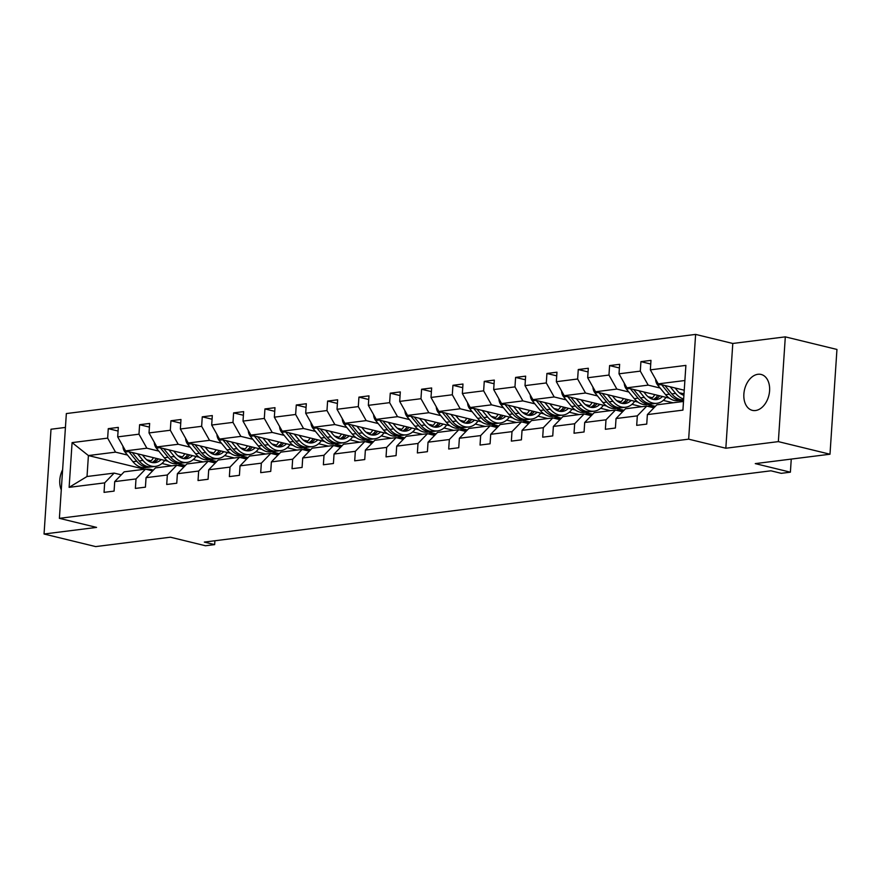 <?xml version="1.0" encoding="UTF-8"?>
<svg xmlns="http://www.w3.org/2000/svg" width="881" height="881" viewBox="0 0 881 881"><rect width="100%" height="100%" fill="white"/><g stroke="black" fill="none" stroke-linecap="round" stroke-linejoin="round"><path stroke-width="1.32" d="M755.524 410.524A18.479 12.499 -76.3 0 0 769.333 393.08A18.479 12.499 -76.3 0 0 761.107 374.447A18.479 12.499 -76.3 0 0 757.935 374.282A18.479 12.499 -76.3 0 0 744.126 391.726A18.479 12.499 -76.3 0 0 752.352 410.359A18.479 12.499 -76.3 0 0 755.524 410.524M785.312 336.861L732.794 343.469L725.834 448.231L778.352 441.623L785.312 336.861L836.95 349.449L829.99 454.222L755.27 463.615L790.389 472.183L791.259 459.089M778.352 441.623L829.99 454.222M65.436 427.428L51.01 429.234L44.05 534.007L95.688 546.594L170.396 537.201L205.515 545.757L214.656 544.612L214.909 540.758M62.628 469.727A18.479 12.499 -76.3 0 0 61.285 489.891M695.616 334.406L66.35 413.563L59.39 518.336L688.656 439.167L695.616 334.406L732.794 343.469M171.74 465.851L161.972 463.472M151.114 460.818L146.609 459.728M127.481 455.059L115.532 452.14L88.408 455.554L72.088 442.614L107.647 438.132L108.275 428.651L118.076 431.04M144.627 469.265L88.408 455.554L87.021 476.511L114.134 473.097L121.27 474.837M115.532 452.14L107.647 438.132M158.811 451.116L146.863 448.198L125.576 450.885L117.691 436.877L118.318 427.384L108.275 428.651M117.691 436.877L138.978 434.19L139.605 424.708L149.407 427.098M190.153 447.174L178.193 444.266L156.906 446.942L149.021 432.934L149.649 423.442L139.605 424.708M149.021 432.934L170.308 430.258L170.936 420.766L180.737 423.155M221.483 443.231L209.524 440.324L188.237 443L180.352 428.992L180.979 419.499L170.936 420.766M180.352 428.992L201.639 426.316L202.267 416.823L212.068 419.213M252.814 439.289L240.854 436.381L219.567 439.057L211.682 425.049L212.31 415.568L202.267 416.823M211.682 425.049L232.969 422.373L233.608 412.881L243.398 415.27M284.145 435.346L272.196 432.439L250.898 435.115L243.013 421.107L243.652 411.625L233.608 412.881M243.013 421.107L264.311 418.431L264.939 408.938L274.74 411.328M315.475 431.404L303.527 428.496L282.228 431.172L274.343 417.165L274.982 407.683L264.939 408.938M274.343 417.165L295.642 414.488L296.269 404.996L306.07 407.385M346.806 427.472L334.857 424.554L313.57 427.23L305.685 413.222L306.313 403.74L296.269 404.996M305.685 413.222L326.972 410.546L327.6 401.064L337.401 403.443M378.147 423.53L366.188 420.611L344.9 423.287L337.016 409.28L337.643 399.798L327.6 401.064M337.016 409.28L358.303 406.604L358.93 397.122L368.732 399.511M409.478 419.587L397.518 416.669L376.231 419.345L368.346 405.337L368.974 395.855L358.93 397.122M368.346 405.337L389.633 402.661L390.272 393.179L400.062 395.569M440.808 415.645L428.849 412.726L407.562 415.403L399.677 401.395L400.304 391.913L390.272 393.179M399.677 401.395L420.964 398.719L421.603 389.237L431.404 391.627M472.139 411.702L460.19 408.784L438.892 411.46L431.007 397.452L431.646 387.97L421.603 389.237M431.007 397.452L452.305 394.776L452.933 385.294L462.734 387.684M503.469 407.76L491.521 404.842L470.234 407.518L462.349 393.51L462.977 384.028L452.933 385.294M462.349 393.51L483.636 390.834L484.264 381.352L494.065 383.742M534.811 403.817L522.851 400.899L501.564 403.575L493.679 389.567L494.307 380.085L484.264 381.352M493.679 389.567L514.967 386.891L515.594 377.409L525.395 379.799M566.142 399.875L554.182 396.957L532.895 399.633L525.01 385.636L525.638 376.143L515.594 377.409M525.01 385.636L546.297 382.949L546.925 373.467L556.726 375.857M597.472 395.932L585.513 393.014L564.225 395.701L556.34 381.693L556.968 372.2L546.925 373.467M556.34 381.693L577.628 379.006L578.266 369.524L588.056 371.914M628.803 391.99L616.854 389.072L595.556 391.759L587.671 377.751L588.31 368.258L578.266 369.524M587.671 377.751L608.969 375.064L609.597 365.582L619.398 367.972M660.133 388.047L648.185 385.129L626.887 387.816L619.002 373.808L619.64 364.316L609.597 365.582M619.002 373.808L640.3 371.132L640.928 361.639L650.729 364.029M684.889 380.515L658.228 383.874L650.343 369.866L650.971 360.373L640.928 361.639M650.343 369.866L685.892 365.395L682.918 410.128L647.37 414.599L646.742 424.091L636.699 425.347L637.326 415.865L616.039 418.541L615.401 428.034L605.368 429.289L605.996 419.808L584.698 422.484L584.07 431.976L574.027 433.232L574.665 423.75L553.367 426.426L552.739 435.919L542.696 437.174L543.324 427.692L522.037 430.369L521.409 439.85L511.365 441.117L511.993 431.635L490.706 434.311L490.078 443.793L480.035 445.059L480.663 435.577L459.375 438.253L458.748 447.735L448.704 449.002L449.332 439.52L428.045 442.196L427.406 451.678L417.363 452.944L418.001 443.462L396.703 446.138L396.076 455.62L386.032 456.887L386.66 447.405L365.373 450.081L364.745 459.563L354.702 460.829L355.329 451.336L334.042 454.023L333.414 463.505L323.371 464.772L323.999 455.279L302.712 457.966L302.084 467.448L292.04 468.714L292.668 459.221L271.381 461.908L270.742 471.39L260.71 472.656L261.338 463.164L240.039 465.851L239.412 475.333L229.368 476.599L230.007 467.106L208.709 469.782L208.081 479.275L198.038 480.541L198.666 471.049L177.378 473.725L176.751 483.217L166.707 484.473L167.335 474.991L146.048 477.667L145.42 487.16L135.377 488.415L136.004 478.934L114.717 481.61L114.09 491.102L104.046 492.358L104.674 482.876L69.125 487.347L72.088 442.614M790.389 472.183L781.249 473.328L770.919 470.806L204.326 542.09L214.656 544.612M114.717 481.61L124.177 471.831L145.464 469.155L152.6 470.895M145.464 469.155L136.004 478.934M185.384 465.465L177.665 463.582M167.952 461.215L125.576 450.885M203.082 461.908L193.302 459.53M182.444 456.876L177.94 455.785M146.863 448.198L138.978 434.19M146.048 477.667L155.508 467.888L176.806 465.212L183.942 466.952M176.806 465.212L167.335 474.991M216.715 461.523L208.995 459.64M199.293 457.272L156.906 446.942M234.412 457.966L224.633 455.587M213.775 452.933L209.282 451.843M178.193 444.266L170.308 430.258M177.378 473.725L186.849 463.957L208.136 461.27L215.272 463.01M208.136 461.27L198.666 471.049M248.046 457.58L240.326 455.697M230.624 453.33L188.237 443M265.743 454.023L255.964 451.645M245.105 448.991L240.612 447.9M209.524 440.324L201.639 426.316M208.709 469.782L218.18 460.014L239.467 457.327L246.603 459.067M239.467 457.327L230.007 467.106M279.376 453.638L271.667 451.755M261.954 449.387L219.567 439.057M297.073 450.081L287.294 447.702M276.436 445.048L271.943 443.958M240.854 436.381L232.969 422.373M240.039 465.851L249.51 456.072L270.797 453.385L277.933 455.125M270.797 453.385L261.338 463.164M310.707 449.695L302.998 447.812M293.285 445.445L250.898 435.115M328.404 446.138L318.636 443.76M307.777 441.106L303.273 440.015M272.196 432.439L264.311 418.431M271.381 461.908L280.841 452.129L302.128 449.442L309.264 451.182M302.128 449.442L292.668 459.221M342.048 445.753L334.328 443.87M324.615 441.502L282.228 431.172M359.745 442.196L349.966 439.817M339.108 437.174L334.604 436.073M303.527 428.496L295.642 414.488M302.712 457.966L312.171 448.187L333.47 445.511L340.595 447.251M333.47 445.511L323.999 455.279M373.379 441.81L365.659 439.927M355.957 437.56L313.57 427.23M391.076 438.253L381.297 435.875M370.438 433.232L365.945 432.13M334.857 424.554L326.972 410.546M334.042 454.023L343.502 444.244L364.8 441.568L371.936 443.308M364.8 441.568L355.329 451.336M404.709 437.868L396.99 435.985M387.288 433.628L344.9 423.287M422.406 434.322L412.627 431.932M401.769 429.289L397.276 428.188M366.188 420.611L358.303 406.604M365.373 450.081L374.843 440.302L396.131 437.626L403.267 439.366M396.131 437.626L386.66 447.405M436.04 433.926L428.32 432.053M418.618 429.686L376.231 419.345M453.737 430.38L443.958 427.99M433.1 425.347L428.607 424.246M397.518 416.669L389.633 402.661M396.703 446.138L406.174 436.359L427.461 433.683L434.597 435.423M427.461 433.683L418.001 443.462M467.37 429.983L459.662 428.111M449.949 425.743L407.562 415.403M485.068 426.437L475.288 424.047M464.441 421.404L459.937 420.303M428.849 412.726L420.964 398.719M428.045 442.196L437.505 432.417L458.792 429.741L465.928 431.481M458.792 429.741L449.332 439.52M498.701 426.041L490.992 424.168M481.279 421.801L438.892 411.46M516.398 422.495L506.63 420.105M495.772 417.462L491.268 416.361M460.19 408.784L452.305 394.776M459.375 438.253L468.835 428.474L490.122 425.798L497.258 427.538M490.122 425.798L480.663 435.577M530.043 422.109L522.323 420.226M512.61 417.858L470.234 407.518M547.74 418.552L537.961 416.162M527.102 413.519L522.598 412.418M491.521 404.842L483.636 390.834M490.706 434.311L500.166 424.532L521.464 421.856L528.6 423.596M521.464 421.856L511.993 431.635M561.373 418.167L553.653 416.284M543.951 413.916L501.564 403.575M579.07 414.61L569.291 412.22M558.433 409.577L553.94 408.476M522.851 400.899L514.967 386.891M522.037 430.369L531.507 420.589L552.794 417.913L559.931 419.653M552.794 417.913L543.324 427.692M592.704 414.224L584.984 412.341M575.282 409.973L532.895 399.633M610.401 410.667L600.622 408.277M589.763 405.634L585.27 404.533M554.182 396.957L546.297 382.949M553.367 426.426L562.838 416.647L584.125 413.971L591.261 415.711M584.125 413.971L574.665 423.75M624.034 410.282L616.326 408.399M606.613 406.031L564.225 395.701M641.731 406.725L631.952 404.335M621.094 401.692L616.601 400.602M585.513 393.014L577.628 379.006M584.698 422.484L594.168 412.704L615.456 410.028L622.592 411.768M615.456 410.028L605.996 419.808M655.365 406.339L647.656 404.456M637.943 402.088L595.556 391.759M673.062 402.782L663.294 400.403M652.436 397.749L647.931 396.659M616.854 389.072L608.969 375.064M616.039 418.541L625.499 408.762L646.786 406.086L653.922 407.826M646.786 406.086L637.326 415.865M683.105 401.516L678.987 400.514M669.274 398.146L626.887 387.816M683.766 393.807L679.262 392.717M648.185 385.129L640.3 371.132M647.37 414.599L656.83 404.82L683.491 401.472M725.834 448.231L688.656 439.167M44.05 534.007L96.569 527.4L59.39 518.336M684.24 390.217L658.228 383.874M114.134 473.097L104.674 482.876M69.125 487.347L87.021 476.511M655.596 379.204A7.654 5.451 82.8 0 0 657.667 385.041L665.607 394.699A22.091 15.748 82.8 0 0 678.227 400.613L682.048 400.128A22.091 15.748 82.8 0 0 683.238 399.908M682.599 394.831A18.336 13.072 82.8 0 0 684.019 393.543M670.177 386.781L675.639 393.433A22.091 15.748 82.8 0 0 683.656 398.983M675.077 387.981L677.324 390.712A18.336 13.072 82.8 0 0 683.898 395.305M661.587 384.689L669.417 394.214A22.091 15.748 82.8 0 0 682.048 400.128M683.601 399.897A22.091 15.748 -97.2 0 1 671.829 393.906L664.913 385.504M647.623 406.295A22.091 15.748 -97.2 0 1 648.317 406.185A22.091 15.748 -97.2 0 1 654.594 407.132M616.293 410.238A22.091 15.748 -97.2 0 1 616.986 410.128A22.091 15.748 -97.2 0 1 623.263 411.075M624.266 383.147A7.654 5.451 82.8 0 0 626.336 388.984L634.265 398.641A22.091 15.748 82.8 0 0 646.896 404.555L650.718 404.071A22.091 15.748 82.8 0 0 651.907 403.85M651.268 398.774A18.336 13.072 82.8 0 0 654.781 394.611M638.846 390.724L644.308 397.375A22.091 15.748 82.8 0 0 656.94 403.289A22.091 15.748 82.8 0 0 666.025 397.353M643.736 391.924L645.993 394.655A18.336 13.072 82.8 0 0 656.466 399.567A18.336 13.072 82.8 0 0 662.479 396.483M630.256 388.631L638.086 398.157A22.091 15.748 82.8 0 0 650.718 404.071M657.832 395.36A18.336 13.072 -97.2 0 1 653.295 399.423M656.94 403.289L653.118 403.762A22.091 15.748 -97.2 0 1 640.498 397.849L633.582 389.446M654.539 399.611A18.336 13.072 82.8 0 0 659.682 395.811M592.935 387.089A7.654 5.451 82.8 0 0 595.005 392.926L602.934 402.573A22.091 15.748 82.8 0 0 615.566 408.498L619.376 408.013A22.091 15.748 82.8 0 0 620.576 407.793M619.938 402.716A18.336 13.072 82.8 0 0 623.451 398.553M607.516 394.666L612.978 401.318A22.091 15.748 82.8 0 0 625.609 407.231A22.091 15.748 82.8 0 0 634.694 401.296M612.405 395.866L614.652 398.597A18.336 13.072 82.8 0 0 625.136 403.509A18.336 13.072 82.8 0 0 631.137 400.426M598.915 392.574L606.756 402.099A22.091 15.748 82.8 0 0 619.376 408.013M626.501 399.302A18.336 13.072 -97.2 0 1 621.953 403.366M625.609 407.231L621.788 407.705A22.091 15.748 -97.2 0 1 609.167 401.791L602.252 393.389M623.208 403.542A18.336 13.072 82.8 0 0 628.351 399.754M584.962 414.18A22.091 15.748 -97.2 0 1 585.656 414.07A22.091 15.748 -97.2 0 1 591.933 415.017M561.593 391.021A7.654 5.451 82.8 0 0 563.664 396.868L571.604 406.515A22.091 15.748 82.8 0 0 584.235 412.429L588.045 411.956A22.091 15.748 82.8 0 0 589.246 411.735M588.607 406.659A18.336 13.072 82.8 0 0 592.12 402.496M576.185 398.608L581.647 405.26A22.091 15.748 82.8 0 0 594.279 411.174A22.091 15.748 82.8 0 0 603.364 405.238M581.075 399.809L583.321 402.54A18.336 13.072 82.8 0 0 593.805 407.451A18.336 13.072 82.8 0 0 599.807 404.368M567.584 396.516L575.425 406.042A22.091 15.748 82.8 0 0 588.045 411.956M595.171 403.245A18.336 13.072 -97.2 0 1 590.622 407.308M594.279 411.174L590.457 411.647A22.091 15.748 -97.2 0 1 577.826 405.734L570.91 397.331M591.867 407.485A18.336 13.072 82.8 0 0 597.021 403.696M553.631 418.112A22.091 15.748 -97.2 0 1 554.325 418.001A22.091 15.748 -97.2 0 1 560.602 418.96M530.263 394.963A7.654 5.451 82.8 0 0 532.333 400.811L540.273 410.458A22.091 15.748 82.8 0 0 552.894 416.372L556.715 415.898A22.091 15.748 82.8 0 0 557.915 415.678M557.277 410.601A18.336 13.072 82.8 0 0 560.779 406.438M544.843 402.551L550.317 409.202A22.091 15.748 82.8 0 0 562.937 415.116A22.091 15.748 82.8 0 0 572.033 409.18M549.744 403.751L551.991 406.482A18.336 13.072 82.8 0 0 562.474 411.394A18.336 13.072 82.8 0 0 568.476 408.31M536.254 400.459L544.084 409.984A22.091 15.748 82.8 0 0 556.715 415.898M563.84 407.187A18.336 13.072 -97.2 0 1 559.292 411.251M562.937 415.116L559.127 415.59A22.091 15.748 -97.2 0 1 546.495 409.676L539.579 401.273M560.536 411.427A18.336 13.072 82.8 0 0 565.69 407.639M522.29 422.054A22.091 15.748 -97.2 0 1 522.995 421.944A22.091 15.748 -97.2 0 1 529.272 422.902M498.932 398.906A7.654 5.451 82.8 0 0 501.003 404.753L508.943 414.4A22.091 15.748 82.8 0 0 521.563 420.314L525.384 419.841A22.091 15.748 82.8 0 0 526.574 419.62M525.935 414.544A18.336 13.072 82.8 0 0 529.448 410.381M513.513 406.493L518.986 413.145A22.091 15.748 82.8 0 0 531.606 419.059A22.091 15.748 82.8 0 0 540.703 413.123M518.413 407.683L520.66 410.425A18.336 13.072 82.8 0 0 531.144 415.325A18.336 13.072 82.8 0 0 537.146 412.253M504.923 404.401L512.753 413.927A22.091 15.748 82.8 0 0 525.384 419.841M532.498 411.119A18.336 13.072 -97.2 0 1 527.961 415.193M531.606 419.059L527.796 419.532A22.091 15.748 -97.2 0 1 515.165 413.618L508.249 405.205M529.206 415.369A18.336 13.072 82.8 0 0 534.36 411.57M490.959 425.997A22.091 15.748 -97.2 0 1 491.664 425.886A22.091 15.748 -97.2 0 1 497.93 426.845M467.602 402.848A7.654 5.451 82.8 0 0 469.672 408.696L477.601 418.343A22.091 15.748 82.8 0 0 490.232 424.257L494.054 423.783A22.091 15.748 82.8 0 0 495.243 423.563M494.604 418.486A18.336 13.072 82.8 0 0 498.117 414.323M482.182 410.436L487.645 417.076A22.091 15.748 82.8 0 0 500.276 423.001A22.091 15.748 82.8 0 0 509.361 417.065M487.083 411.625L489.329 414.367A18.336 13.072 82.8 0 0 499.802 419.268A18.336 13.072 82.8 0 0 505.815 416.195M473.593 408.344L481.422 417.869A22.091 15.748 82.8 0 0 494.054 423.783M501.168 415.061A18.336 13.072 -97.2 0 1 496.631 419.136M500.276 423.001L496.455 423.475A22.091 15.748 -97.2 0 1 483.834 417.561L476.918 409.147M497.875 419.312A18.336 13.072 82.8 0 0 503.029 415.513M459.629 429.939A22.091 15.748 -97.2 0 1 460.323 429.829A22.091 15.748 -97.2 0 1 466.6 430.787M436.271 406.791A7.654 5.451 82.8 0 0 438.342 412.638L446.271 422.285A22.091 15.748 82.8 0 0 458.902 428.199L462.712 427.726A22.091 15.748 82.8 0 0 463.913 427.505M463.274 422.428A18.336 13.072 82.8 0 0 466.787 418.266M450.852 414.378L456.314 421.019A22.091 15.748 82.8 0 0 468.945 426.944A22.091 15.748 82.8 0 0 478.031 421.008M455.741 415.568L457.999 418.31A18.336 13.072 82.8 0 0 468.472 423.21A18.336 13.072 82.8 0 0 474.474 420.138M442.262 412.286L450.092 421.812A22.091 15.748 82.8 0 0 462.712 427.726M469.837 419.004A18.336 13.072 -97.2 0 1 465.289 423.078M468.945 426.944L465.124 427.417A22.091 15.748 -97.2 0 1 452.504 421.503L445.588 413.09M466.545 423.254A18.336 13.072 82.8 0 0 471.687 419.455M428.298 433.881A22.091 15.748 -97.2 0 1 428.992 433.771A22.091 15.748 -97.2 0 1 435.269 434.729M404.93 410.733A7.654 5.451 82.8 0 0 407.011 416.581L414.94 426.228A22.091 15.748 82.8 0 0 427.571 432.142L431.382 431.668A22.091 15.748 82.8 0 0 432.582 431.448M431.943 426.371A18.336 13.072 82.8 0 0 435.456 422.208M419.521 418.321L424.983 424.961A22.091 15.748 82.8 0 0 437.615 430.875A22.091 15.748 82.8 0 0 446.7 424.95M424.411 419.51L426.657 422.241A18.336 13.072 82.8 0 0 437.141 427.153A18.336 13.072 82.8 0 0 443.143 424.08M410.92 416.228L418.761 425.743A22.091 15.748 82.8 0 0 431.382 431.668M438.507 422.946A18.336 13.072 -97.2 0 1 433.959 427.021M437.615 430.875L433.793 431.36A22.091 15.748 -97.2 0 1 421.162 425.446L414.246 417.032M435.214 427.197A18.336 13.072 82.8 0 0 440.357 423.398M396.968 437.824A22.091 15.748 -97.2 0 1 397.661 437.714A22.091 15.748 -97.2 0 1 403.939 438.672M373.599 414.676A7.654 5.451 82.8 0 0 375.669 420.523L383.609 430.17A22.091 15.748 82.8 0 0 396.241 436.084L400.051 435.61A22.091 15.748 82.8 0 0 401.251 435.39M400.613 430.313A18.336 13.072 82.8 0 0 404.126 426.151M388.191 422.263L393.653 428.904A22.091 15.748 82.8 0 0 406.273 434.818A22.091 15.748 82.8 0 0 415.369 428.893M393.08 423.453L395.327 426.184A18.336 13.072 82.8 0 0 405.811 431.095A18.336 13.072 82.8 0 0 411.812 428.023M379.59 420.171L387.42 429.686A22.091 15.748 82.8 0 0 400.051 435.61M407.176 426.889A18.336 13.072 -97.2 0 1 402.628 430.952M406.273 434.818L402.463 435.302A22.091 15.748 -97.2 0 1 389.831 429.388L382.916 420.975M403.872 431.139A18.336 13.072 82.8 0 0 409.026 427.34M365.637 441.766A22.091 15.748 -97.2 0 1 366.331 441.656A22.091 15.748 -97.2 0 1 372.608 442.614M342.269 418.618A7.654 5.451 82.8 0 0 344.339 424.466L352.279 434.113A22.091 15.748 82.8 0 0 364.899 440.026L368.721 439.542A22.091 15.748 82.8 0 0 369.921 439.333M369.282 434.256A18.336 13.072 82.8 0 0 372.784 430.093M356.849 426.206L362.322 432.846A22.091 15.748 82.8 0 0 374.943 438.76A22.091 15.748 82.8 0 0 384.039 432.835M361.75 427.395L363.996 430.126A18.336 13.072 82.8 0 0 374.48 435.038A18.336 13.072 82.8 0 0 380.482 431.965M348.259 424.113L356.089 433.628A22.091 15.748 82.8 0 0 368.721 439.542M375.846 430.831A18.336 13.072 -97.2 0 1 371.297 434.895M374.943 438.76L371.132 439.245A22.091 15.748 -97.2 0 1 358.501 433.331L351.585 424.917M372.542 435.082A18.336 13.072 82.8 0 0 377.696 431.283M334.295 445.709A22.091 15.748 -97.2 0 1 335 445.599A22.091 15.748 -97.2 0 1 341.266 446.557M310.938 422.561A7.654 5.451 82.8 0 0 313.008 428.408L320.948 438.055A22.091 15.748 82.8 0 0 333.569 443.969L337.39 443.484A22.091 15.748 82.8 0 0 338.579 443.275M337.941 438.198A18.336 13.072 82.8 0 0 341.454 434.036M325.518 430.148L330.981 436.789A22.091 15.748 82.8 0 0 343.612 442.703A22.091 15.748 82.8 0 0 352.697 436.767M330.419 431.338L332.666 434.069A18.336 13.072 82.8 0 0 343.15 438.98A18.336 13.072 82.8 0 0 349.151 435.908M316.929 428.045L324.759 437.571A22.091 15.748 82.8 0 0 337.39 443.484M344.504 434.774A18.336 13.072 -97.2 0 1 339.967 438.837M343.612 442.703L339.802 443.187A22.091 15.748 -97.2 0 1 327.17 437.273L320.255 428.86M341.211 439.024A18.336 13.072 82.8 0 0 346.365 435.225M302.965 449.651A22.091 15.748 -97.2 0 1 303.659 449.541A22.091 15.748 -97.2 0 1 309.936 450.499M279.607 426.503A7.654 5.451 82.8 0 0 281.678 432.351L289.607 441.998A22.091 15.748 82.8 0 0 302.238 447.911L306.059 447.427A22.091 15.748 82.8 0 0 307.249 447.218M306.61 442.141A18.336 13.072 82.8 0 0 310.123 437.967M294.188 434.091L299.65 440.731A22.091 15.748 82.8 0 0 312.281 446.645A22.091 15.748 82.8 0 0 321.367 440.709M299.077 435.28L301.335 438.011A18.336 13.072 82.8 0 0 311.808 442.923A18.336 13.072 82.8 0 0 317.821 439.85M285.598 431.987L293.428 441.513A22.091 15.748 82.8 0 0 306.059 447.427M313.173 438.716A18.336 13.072 -97.2 0 1 308.636 442.78M312.281 446.645L308.46 447.13A22.091 15.748 -97.2 0 1 295.84 441.216L288.924 432.802M309.881 442.967A18.336 13.072 82.8 0 0 315.024 439.167M271.634 453.594A22.091 15.748 -97.2 0 1 272.328 453.484A22.091 15.748 -97.2 0 1 278.605 454.431M248.277 430.446A7.654 5.451 82.8 0 0 250.347 436.293L258.276 445.94A22.091 15.748 82.8 0 0 270.908 451.854L274.718 451.369A22.091 15.748 82.8 0 0 275.918 451.16M275.279 446.083A18.336 13.072 82.8 0 0 278.792 441.91M262.857 438.033L268.32 444.674A22.091 15.748 82.8 0 0 280.951 450.587A22.091 15.748 82.8 0 0 290.036 444.652M267.747 439.223L269.993 441.954A18.336 13.072 82.8 0 0 280.477 446.865A18.336 13.072 82.8 0 0 286.479 443.793M254.257 435.93L262.098 445.456A22.091 15.748 82.8 0 0 274.718 451.369M281.843 442.658A18.336 13.072 -97.2 0 1 277.295 446.722M280.951 450.587L277.13 451.072A22.091 15.748 -97.2 0 1 264.509 445.158L257.593 436.745M278.55 446.909A18.336 13.072 82.8 0 0 283.693 443.11M240.304 457.536A22.091 15.748 -97.2 0 1 240.998 457.426A22.091 15.748 -97.2 0 1 247.275 458.373M216.935 434.388A7.654 5.451 82.8 0 0 219.006 440.236L226.946 449.883A22.091 15.748 82.8 0 0 239.577 455.796L243.387 455.312A22.091 15.748 82.8 0 0 244.588 455.092M243.949 450.015A18.336 13.072 82.8 0 0 247.462 445.852M231.527 441.976L236.989 448.616A22.091 15.748 82.8 0 0 249.62 454.53A22.091 15.748 82.8 0 0 258.706 448.594M236.416 443.165L238.663 445.896A18.336 13.072 82.8 0 0 249.147 450.808A18.336 13.072 82.8 0 0 255.149 447.735M222.926 439.872L230.767 449.398A22.091 15.748 82.8 0 0 243.387 455.312M250.512 446.601A18.336 13.072 -97.2 0 1 245.964 450.665M249.62 454.53L245.799 455.014A22.091 15.748 -97.2 0 1 233.168 449.101L226.252 440.687M247.209 450.852A18.336 13.072 82.8 0 0 252.362 447.052M208.973 461.479A22.091 15.748 -97.2 0 1 209.667 461.369A22.091 15.748 -97.2 0 1 215.944 462.316M185.605 438.331A7.654 5.451 82.8 0 0 187.675 444.178L195.615 453.825A22.091 15.748 82.8 0 0 208.235 459.739L212.057 459.254A22.091 15.748 82.8 0 0 213.257 459.034M212.618 453.957A18.336 13.072 82.8 0 0 216.12 449.795M200.185 445.907L205.658 452.559A22.091 15.748 82.8 0 0 218.279 458.472A22.091 15.748 82.8 0 0 227.375 452.537M205.086 447.108L207.332 449.839A18.336 13.072 82.8 0 0 217.816 454.75A18.336 13.072 82.8 0 0 223.818 451.678M191.595 443.815L199.425 453.341A22.091 15.748 82.8 0 0 212.057 459.254M219.182 450.543A18.336 13.072 -97.2 0 1 214.634 454.607M218.279 458.472L214.468 458.957A22.091 15.748 -97.2 0 1 201.837 453.032L194.921 444.63M215.878 454.794A18.336 13.072 82.8 0 0 221.032 450.995M177.632 465.421A22.091 15.748 -97.2 0 1 178.336 465.311A22.091 15.748 -97.2 0 1 184.614 466.258M154.274 442.273A7.654 5.451 82.8 0 0 156.344 448.11L164.284 457.768A22.091 15.748 82.8 0 0 176.905 463.681L180.726 463.197A22.091 15.748 82.8 0 0 181.915 462.977M181.277 457.9A18.336 13.072 82.8 0 0 184.79 453.737M168.855 449.85L174.328 456.501A22.091 15.748 82.8 0 0 186.948 462.415A22.091 15.748 82.8 0 0 196.045 456.479M173.755 451.05L176.002 453.781A18.336 13.072 82.8 0 0 186.486 458.693A18.336 13.072 82.8 0 0 192.487 455.62M160.265 447.757L168.095 457.283A22.091 15.748 82.8 0 0 180.726 463.197M187.84 454.486A18.336 13.072 -97.2 0 1 183.303 458.549M186.948 462.415L183.138 462.899A22.091 15.748 -97.2 0 1 170.507 456.975L163.591 448.572M184.547 458.737A18.336 13.072 82.8 0 0 189.701 454.937M146.301 469.364A22.091 15.748 -97.2 0 1 147.006 469.254A22.091 15.748 -97.2 0 1 153.272 470.201M122.944 446.215A7.654 5.451 82.8 0 0 125.014 452.052L132.943 461.699A22.091 15.748 82.8 0 0 145.574 467.624L149.396 467.139A22.091 15.748 82.8 0 0 150.585 466.919M149.946 461.842A18.336 13.072 82.8 0 0 153.459 457.68M137.524 453.792L142.986 460.444A22.091 15.748 82.8 0 0 155.618 466.357A22.091 15.748 82.8 0 0 164.703 460.422M142.425 454.992L144.671 457.724A18.336 13.072 82.8 0 0 155.144 462.635A18.336 13.072 82.8 0 0 161.157 459.552M128.934 451.7L136.764 461.226A22.091 15.748 82.8 0 0 149.396 467.139M156.51 458.428A18.336 13.072 -97.2 0 1 151.972 462.492M155.618 466.357L151.796 466.831A22.091 15.748 -97.2 0 1 139.176 460.917L132.26 452.515M153.217 462.679A18.336 13.072 82.8 0 0 158.371 458.88M669.417 394.214L665.607 394.699M675.639 393.433L671.829 393.906M661.213 384.601L657.667 385.041M638.086 398.157L634.265 398.641M644.308 397.375L640.498 397.849M629.882 388.543L626.336 388.984M606.756 402.099L602.934 402.573M612.978 401.318L609.167 401.791M598.551 392.486L595.005 392.926M575.425 406.042L571.604 406.515M581.647 405.26L577.826 405.734M567.221 396.428L563.664 396.868M544.084 409.984L540.273 410.458M550.317 409.202L546.495 409.676M535.879 400.37L532.333 400.811M512.753 413.927L508.943 414.4M518.986 413.145L515.165 413.618M504.549 404.313L501.003 404.753M481.422 417.869L477.601 418.343M487.645 417.076L483.834 417.561M473.218 408.255L469.672 408.696M450.092 421.812L446.271 422.285M456.314 421.019L452.504 421.503M441.888 412.198L438.342 412.638M418.761 425.743L414.94 426.228M424.983 424.961L421.162 425.446M410.557 416.129L407.011 416.581M387.42 429.686L383.609 430.17M393.653 428.904L389.831 429.388M379.226 420.072L375.669 420.523M356.089 433.628L352.279 434.113M362.322 432.846L358.501 433.331M347.885 424.014L344.339 424.466M324.759 437.571L320.948 438.055M330.981 436.789L327.17 437.273M316.554 427.957L313.008 428.408M293.428 441.513L289.607 441.998M299.65 440.731L295.84 441.216M285.224 431.899L281.678 432.351M262.098 445.456L258.276 445.94M268.32 444.674L264.509 445.158M253.893 435.842L250.347 436.293M230.767 449.398L226.946 449.883M236.989 448.616L233.168 449.101M222.563 439.784L219.006 440.236M199.425 453.341L195.615 453.825M205.658 452.559L201.837 453.032M191.221 443.727L187.675 444.178M168.095 457.283L164.284 457.768M174.328 456.501L170.507 456.975M159.89 447.669L156.344 448.11M136.764 461.226L132.943 461.699M142.986 460.444L139.176 460.917M128.56 451.612L125.014 452.052M648.317 406.185L647.568 406.273M616.986 410.128L616.226 410.216M585.656 414.07L584.896 414.158M554.325 418.001L553.565 418.101M522.995 421.944L522.235 422.043M491.664 425.886L490.904 425.986M460.323 429.829L459.574 429.928M428.992 433.771L428.232 433.87M397.661 437.714L396.902 437.813M366.331 441.656L365.571 441.755M335 445.599L334.24 445.698M303.659 449.541L302.91 449.64M272.328 453.484L271.568 453.583M240.998 457.426L240.238 457.525M209.667 461.369L208.907 461.457M178.336 465.311L177.577 465.399M147.006 469.254L146.246 469.342"/></g></svg>
